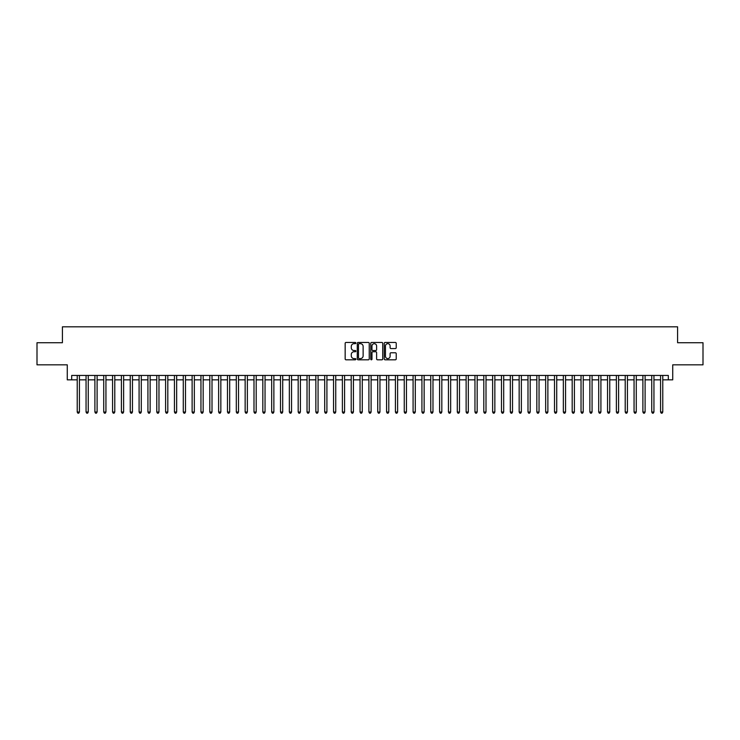 <?xml version="1.0" encoding="UTF-8"?>
<svg xmlns="http://www.w3.org/2000/svg" width="740" height="740" viewBox="0 0 740 740"><rect width="100%" height="100%" fill="white"/><g stroke="black" fill="none" stroke-linecap="round" stroke-linejoin="round"><path stroke-width="1.11" d="M355.857 343.064A0.611 0.611 0 0 0 355.256 342.454L346.033 342.454A0.869 0.869 0 0 0 345.164 343.323L345.164 358.937A0.869 0.869 0 0 0 346.033 359.807L355.256 359.807A0.611 0.611 0 0 0 355.857 359.196A0.611 0.611 0 0 0 355.256 358.595L354.062 358.595A2.775 2.775 0 0 1 351.278 355.811L351.278 354.516A2.775 2.775 0 0 1 354.062 351.74L355.256 351.74A0.611 0.611 0 0 0 355.857 351.13A0.611 0.611 0 0 0 355.256 350.519L354.062 350.519A2.775 2.775 0 0 1 351.278 347.745L351.278 346.44A2.775 2.775 0 0 1 354.062 343.665L355.256 343.665A0.611 0.611 0 0 0 355.857 343.064M395.354 348.568A0.869 0.869 0 0 0 396.224 347.698L396.224 343.323A0.869 0.869 0 0 0 395.354 342.454L385.115 342.454A0.869 0.869 0 0 0 384.254 343.323L384.254 358.937A0.869 0.869 0 0 0 385.115 359.807L395.354 359.807A0.869 0.869 0 0 0 396.224 358.937L396.224 353.646A0.869 0.869 0 0 0 395.354 352.776L390.97 352.776A0.869 0.869 0 0 0 390.11 353.646L390.11 356.273A2.322 2.322 0 0 1 387.788 358.595A2.322 2.322 0 0 1 385.466 356.273L385.466 345.987A2.322 2.322 0 0 1 387.788 343.665A2.322 2.322 0 0 1 390.11 345.987L390.11 347.698A0.869 0.869 0 0 0 390.97 348.568L395.354 348.568M71.688 379.851L71.688 375.439L668.312 375.439L668.312 379.851L672.725 379.851L672.725 364.829L703 364.829L703 342.731L677.59 342.731L677.59 326.821L62.41 326.821L62.41 342.731L37 342.731L37 364.829L67.275 364.829L67.275 379.851L77.219 379.851M369.242 343.323A0.869 0.869 0 0 0 368.372 342.454L358.132 342.454A0.869 0.869 0 0 0 357.272 343.323L357.272 358.937A0.869 0.869 0 0 0 358.132 359.807L368.372 359.807A0.869 0.869 0 0 0 369.242 358.937L369.242 343.323M371.628 342.454L381.868 342.454A0.869 0.869 0 0 1 382.728 343.323L382.728 358.937A0.869 0.869 0 0 1 381.868 359.807L377.483 359.807A0.869 0.869 0 0 1 376.614 358.937L376.614 352.601A0.869 0.869 0 0 0 375.744 351.74L372.84 351.74A0.869 0.869 0 0 0 371.97 352.601L371.97 359.196A0.611 0.611 0 0 1 371.369 359.807A0.611 0.611 0 0 1 370.759 359.196L370.759 343.323A0.869 0.869 0 0 1 371.628 342.454M79.43 379.851L86.053 379.851M88.264 379.851L94.896 379.851M97.107 379.851L103.73 379.851M105.94 379.851L112.573 379.851M114.783 379.851L121.406 379.851M123.617 379.851L130.249 379.851M132.46 379.851L139.083 379.851M141.294 379.851L147.926 379.851M150.137 379.851L156.769 379.851M158.971 379.851L165.603 379.851M167.814 379.851L174.446 379.851M176.656 379.851L183.279 379.851M185.49 379.851L192.123 379.851M194.333 379.851L200.956 379.851M203.167 379.851L209.799 379.851M212.01 379.851L218.633 379.851M220.844 379.851L227.476 379.851M229.687 379.851L236.31 379.851M238.521 379.851L245.153 379.851M247.364 379.851L253.996 379.851M256.197 379.851L262.829 379.851M265.04 379.851L271.673 379.851M273.874 379.851L280.506 379.851M282.717 379.851L289.349 379.851M291.56 379.851L298.183 379.851M300.394 379.851L307.026 379.851M309.237 379.851L315.86 379.851M318.071 379.851L324.703 379.851M326.914 379.851L333.536 379.851M335.747 379.851L342.38 379.851M344.59 379.851L351.213 379.851M353.424 379.851L360.056 379.851M362.267 379.851L368.899 379.851M371.101 379.851L377.733 379.851M379.944 379.851L386.576 379.851M388.787 379.851L395.41 379.851M397.621 379.851L404.253 379.851M406.464 379.851L413.087 379.851M415.297 379.851L421.93 379.851M424.14 379.851L430.763 379.851M432.974 379.851L439.606 379.851M441.817 379.851L448.44 379.851M450.651 379.851L457.283 379.851M459.494 379.851L466.126 379.851M468.328 379.851L474.96 379.851M477.171 379.851L483.803 379.851M486.004 379.851L492.637 379.851M494.847 379.851L501.48 379.851M503.69 379.851L510.313 379.851M512.524 379.851L519.156 379.851M521.367 379.851L527.99 379.851M530.201 379.851L536.833 379.851M539.044 379.851L545.667 379.851M547.877 379.851L554.51 379.851M556.721 379.851L563.344 379.851M565.554 379.851L572.187 379.851M574.397 379.851L581.029 379.851M583.231 379.851L589.863 379.851M592.074 379.851L598.706 379.851M600.917 379.851L607.54 379.851M609.751 379.851L616.383 379.851M618.594 379.851L625.217 379.851M627.428 379.851L634.06 379.851M636.271 379.851L642.894 379.851M645.104 379.851L651.737 379.851M653.947 379.851L660.57 379.851M662.781 379.851L668.312 379.851M359.094 343.665A0.611 0.611 0 0 0 358.484 344.276L358.484 357.984A0.611 0.611 0 0 0 359.094 358.595L360.352 358.595A2.775 2.775 0 0 0 363.127 355.811L363.127 346.44A2.775 2.775 0 0 0 360.352 343.665L359.094 343.665M376.614 346.033A2.322 2.322 0 0 0 374.292 343.712A2.322 2.322 0 0 0 371.97 346.033L371.97 349.65A0.869 0.869 0 0 0 372.84 350.519L375.744 350.519A0.869 0.869 0 0 0 376.614 349.65L376.614 346.033M79.43 375.439L79.43 412.032L77.219 412.032L77.219 375.439M79.43 412.032L78.764 413.179L77.876 413.179L77.219 412.032M88.264 375.439L88.264 412.032L86.053 412.032L86.053 375.439M88.264 412.032L87.598 413.179L86.719 413.179L86.053 412.032M97.107 375.439L97.107 412.032L94.896 412.032L94.896 375.439M97.107 412.032L96.441 413.179L95.552 413.179L94.896 412.032M105.94 375.439L105.94 412.032L103.73 412.032L103.73 375.439M105.94 412.032L105.284 413.179L104.395 413.179L103.73 412.032M114.783 375.439L114.783 412.032L112.573 412.032L112.573 375.439M114.783 412.032L114.117 413.179L113.239 413.179L112.573 412.032M123.617 375.439L123.617 412.032L121.406 412.032L121.406 375.439M123.617 412.032L122.96 413.179L122.072 413.179L121.406 412.032M132.46 375.439L132.46 412.032L130.249 412.032L130.249 375.439M132.46 412.032L131.794 413.179L130.915 413.179L130.249 412.032M141.294 375.439L141.294 412.032L139.083 412.032L139.083 375.439M141.294 412.032L140.637 413.179L139.749 413.179L139.083 412.032M150.137 375.439L150.137 412.032L147.926 412.032L147.926 375.439M150.137 412.032L149.471 413.179L148.592 413.179L147.926 412.032M158.971 375.439L158.971 412.032L156.769 412.032L156.769 375.439M158.971 412.032L158.314 413.179L157.426 413.179L156.769 412.032M167.814 375.439L167.814 412.032L165.603 412.032L165.603 375.439M167.814 412.032L167.148 413.179L166.269 413.179L165.603 412.032M176.656 375.439L176.656 412.032L174.446 412.032L174.446 375.439M176.656 412.032L175.99 413.179L175.103 413.179L174.446 412.032M185.49 375.439L185.49 412.032L183.279 412.032L183.279 375.439M185.49 412.032L184.824 413.179L183.946 413.179L183.279 412.032M194.333 375.439L194.333 412.032L192.123 412.032L192.123 375.439M194.333 412.032L193.667 413.179L192.779 413.179L192.123 412.032M203.167 375.439L203.167 412.032L200.956 412.032L200.956 375.439M203.167 412.032L202.51 413.179L201.622 413.179L200.956 412.032M212.01 375.439L212.01 412.032L209.799 412.032L209.799 375.439M212.01 412.032L211.344 413.179L210.456 413.179L209.799 412.032M220.844 375.439L220.844 412.032L218.633 412.032L218.633 375.439M220.844 412.032L220.187 413.179L219.299 413.179L218.633 412.032M229.687 375.439L229.687 412.032L227.476 412.032L227.476 375.439M229.687 412.032L229.021 413.179L228.142 413.179L227.476 412.032M238.521 375.439L238.521 412.032L236.31 412.032L236.31 375.439M238.521 412.032L237.864 413.179L236.976 413.179L236.31 412.032M247.364 375.439L247.364 412.032L245.153 412.032L245.153 375.439M247.364 412.032L246.697 413.179L245.819 413.179L245.153 412.032M256.197 375.439L256.197 412.032L253.996 412.032L253.996 375.439M256.197 412.032L255.541 413.179L254.653 413.179L253.996 412.032M265.04 375.439L265.04 412.032L262.829 412.032L262.829 375.439M265.04 412.032L264.374 413.179L263.496 413.179L262.829 412.032M273.874 375.439L273.874 412.032L271.673 412.032L271.673 375.439M273.874 412.032L273.217 413.179L272.329 413.179L271.673 412.032M282.717 375.439L282.717 412.032L280.506 412.032L280.506 375.439M282.717 412.032L282.051 413.179L281.172 413.179L280.506 412.032M291.56 375.439L291.56 412.032L289.349 412.032L289.349 375.439M291.56 412.032L290.894 413.179L290.006 413.179L289.349 412.032M300.394 375.439L300.394 412.032L298.183 412.032L298.183 375.439M300.394 412.032L299.728 413.179L298.849 413.179L298.183 412.032M309.237 375.439L309.237 412.032L307.026 412.032L307.026 375.439M309.237 412.032L308.571 413.179L307.683 413.179L307.026 412.032M318.071 375.439L318.071 412.032L315.86 412.032L315.86 375.439M318.071 412.032L317.414 413.179L316.526 413.179L315.86 412.032M326.914 375.439L326.914 412.032L324.703 412.032L324.703 375.439M326.914 412.032L326.248 413.179L325.369 413.179L324.703 412.032M335.747 375.439L335.747 412.032L333.536 412.032L333.536 375.439M335.747 412.032L335.091 413.179L334.203 413.179L333.536 412.032M344.59 375.439L344.59 412.032L342.38 412.032L342.38 375.439M344.59 412.032L343.924 413.179L343.046 413.179L342.38 412.032M353.424 375.439L353.424 412.032L351.213 412.032L351.213 375.439M353.424 412.032L352.767 413.179L351.879 413.179L351.213 412.032M362.267 375.439L362.267 412.032L360.056 412.032L360.056 375.439M362.267 412.032L361.601 413.179L360.722 413.179L360.056 412.032M371.101 375.439L371.101 412.032L368.899 412.032L368.899 375.439M371.101 412.032L370.444 413.179L369.556 413.179L368.899 412.032M379.944 375.439L379.944 412.032L377.733 412.032L377.733 375.439M379.944 412.032L379.278 413.179L378.399 413.179L377.733 412.032M388.787 375.439L388.787 412.032L386.576 412.032L386.576 375.439M388.787 412.032L388.121 413.179L387.233 413.179L386.576 412.032M397.621 375.439L397.621 412.032L395.41 412.032L395.41 375.439M397.621 412.032L396.954 413.179L396.076 413.179L395.41 412.032M406.464 375.439L406.464 412.032L404.253 412.032L404.253 375.439M406.464 412.032L405.798 413.179L404.91 413.179L404.253 412.032M415.297 375.439L415.297 412.032L413.087 412.032L413.087 375.439M415.297 412.032L414.631 413.179L413.753 413.179L413.087 412.032M424.14 375.439L424.14 412.032L421.93 412.032L421.93 375.439M424.14 412.032L423.474 413.179L422.586 413.179L421.93 412.032M432.974 375.439L432.974 412.032L430.763 412.032L430.763 375.439M432.974 412.032L432.317 413.179L431.429 413.179L430.763 412.032M441.817 375.439L441.817 412.032L439.606 412.032L439.606 375.439M441.817 412.032L441.151 413.179L440.272 413.179L439.606 412.032M450.651 375.439L450.651 412.032L448.44 412.032L448.44 375.439M450.651 412.032L449.994 413.179L449.106 413.179L448.44 412.032M459.494 375.439L459.494 412.032L457.283 412.032L457.283 375.439M459.494 412.032L458.828 413.179L457.949 413.179L457.283 412.032M468.328 375.439L468.328 412.032L466.126 412.032L466.126 375.439M468.328 412.032L467.671 413.179L466.783 413.179L466.126 412.032M477.171 375.439L477.171 412.032L474.96 412.032L474.96 375.439M477.171 412.032L476.505 413.179L475.626 413.179L474.96 412.032M486.004 375.439L486.004 412.032L483.803 412.032L483.803 375.439M486.004 412.032L485.348 413.179L484.46 413.179L483.803 412.032M494.847 375.439L494.847 412.032L492.637 412.032L492.637 375.439M494.847 412.032L494.181 413.179L493.303 413.179L492.637 412.032M503.69 375.439L503.69 412.032L501.48 412.032L501.48 375.439M503.69 412.032L503.024 413.179L502.136 413.179L501.48 412.032M512.524 375.439L512.524 412.032L510.313 412.032L510.313 375.439M512.524 412.032L511.858 413.179L510.979 413.179L510.313 412.032M521.367 375.439L521.367 412.032L519.156 412.032L519.156 375.439M521.367 412.032L520.701 413.179L519.813 413.179L519.156 412.032M530.201 375.439L530.201 412.032L527.99 412.032L527.99 375.439M530.201 412.032L529.544 413.179L528.656 413.179L527.99 412.032M539.044 375.439L539.044 412.032L536.833 412.032L536.833 375.439M539.044 412.032L538.378 413.179L537.49 413.179L536.833 412.032M547.877 375.439L547.877 412.032L545.667 412.032L545.667 375.439M547.877 412.032L547.221 413.179L546.333 413.179L545.667 412.032M556.721 375.439L556.721 412.032L554.51 412.032L554.51 375.439M556.721 412.032L556.054 413.179L555.176 413.179L554.51 412.032M565.554 375.439L565.554 412.032L563.344 412.032L563.344 375.439M565.554 412.032L564.898 413.179L564.01 413.179L563.344 412.032M574.397 375.439L574.397 412.032L572.187 412.032L572.187 375.439M574.397 412.032L573.731 413.179L572.852 413.179L572.187 412.032M583.231 375.439L583.231 412.032L581.029 412.032L581.029 375.439M583.231 412.032L582.574 413.179L581.686 413.179L581.029 412.032M592.074 375.439L592.074 412.032L589.863 412.032L589.863 375.439M592.074 412.032L591.408 413.179L590.529 413.179L589.863 412.032M600.917 375.439L600.917 412.032L598.706 412.032L598.706 375.439M600.917 412.032L600.251 413.179L599.363 413.179L598.706 412.032M609.751 375.439L609.751 412.032L607.54 412.032L607.54 375.439M609.751 412.032L609.085 413.179L608.206 413.179L607.54 412.032M618.594 375.439L618.594 412.032L616.383 412.032L616.383 375.439M618.594 412.032L617.928 413.179L617.04 413.179L616.383 412.032M627.428 375.439L627.428 412.032L625.217 412.032L625.217 375.439M627.428 412.032L626.762 413.179L625.883 413.179L625.217 412.032M636.271 375.439L636.271 412.032L634.06 412.032L634.06 375.439M636.271 412.032L635.605 413.179L634.716 413.179L634.06 412.032M645.104 375.439L645.104 412.032L642.894 412.032L642.894 375.439M645.104 412.032L644.448 413.179L643.56 413.179L642.894 412.032M653.947 375.439L653.947 412.032L651.737 412.032L651.737 375.439M653.947 412.032L653.281 413.179L652.403 413.179L651.737 412.032M662.781 375.439L662.781 412.032L660.57 412.032L660.57 375.439M662.781 412.032L662.124 413.179L661.236 413.179L660.57 412.032"/></g></svg>
